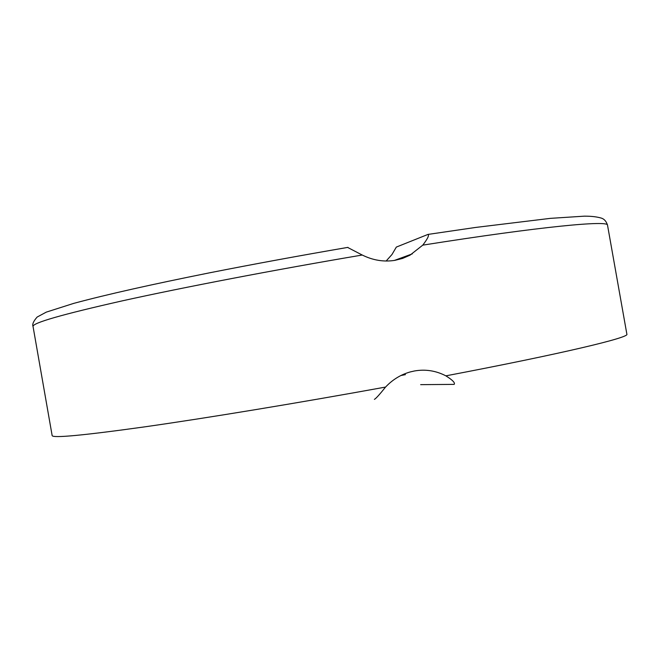 <?xml version="1.0" encoding="UTF-8"?>
<svg xmlns="http://www.w3.org/2000/svg" width="660" height="660" viewBox="0 0 660 660"><rect width="100%" height="100%" fill="white"/><g stroke="black" fill="none" stroke-linecap="round" stroke-linejoin="round"><path stroke-width="0.99" d="M405.413 374.641L400.933 375.507M386.149 261.005L391.974 254.512L396.338 247.079L427.985 234.415C429.388 235.183 427.647 238.763 422.771 245.14L409.992 255.189L402.575 258.423L394.861 260.353C383.823 262.102 372.95 260.329 362.249 255.032L347.605 247.426M374.401 399.366C375.944 398.541 379.665 394.441 385.555 387.073C392.543 379.665 400.744 374.624 410.165 371.959L414.406 370.986C425.378 369.047 435.864 370.673 445.871 375.845C452.611 380.069 455.375 382.915 454.154 384.384L420.643 384.648M385.555 387.073C298.18 402.979 206.176 418.11 144.474 426.888C83.061 435.443 52.28 438.322 52.14 435.542L33.05 326.527C32.092 323.045 61.858 314.482 122.347 300.844C183.2 287.38 274.725 269.825 362.249 255.032M422.771 245.14C541.348 226.388 608.965 220.118 607.53 225.233L626.876 334.207C629.788 337.425 563.855 353.389 445.871 375.845M33.05 326.527C32.092 324.332 33.47 321.173 37.158 317.039L46.299 312.122L73.672 303.394C107.885 294.195 151.825 284.411 209.558 272.819C253.861 264.082 299.986 255.601 347.952 247.368M412.286 253.869L394.391 260.428M427.985 234.415L475.736 227.428L550.341 218.361L584.281 216.166C591.187 216.117 596.953 216.785 601.565 218.171C604.395 219.145 606.383 221.504 607.53 225.233"/></g></svg>
